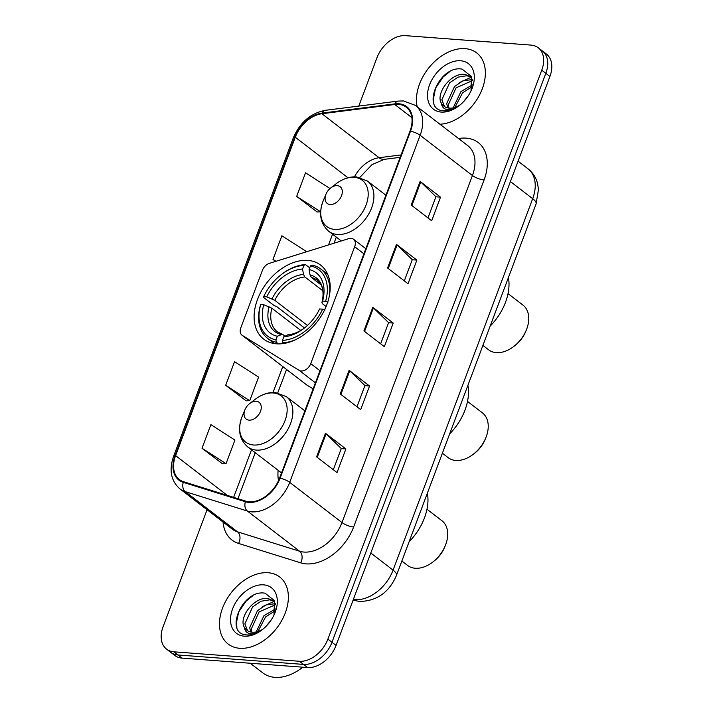 <?xml version="1.0" encoding="UTF-8"?>
<svg xmlns="http://www.w3.org/2000/svg" width="713" height="713" viewBox="0 0 713 713"><rect width="100%" height="100%" fill="white"/><g stroke="black" fill="none" stroke-linecap="round" stroke-linejoin="round"><path stroke-width="1.07" d="M351.09 238.347A8.806 6.007 -52.4 0 0 348.684 238.65L269.469 263.32A8.806 6.007 -52.4 0 0 262.384 270.387L240.834 327.73A8.806 6.007 -52.4 0 0 242.001 335.208A8.806 6.007 -52.4 0 0 242.358 335.449L299.175 370.359A8.806 6.007 -52.4 0 0 310.734 363.621L354.673 246.707A8.806 6.007 -52.4 0 0 353.505 239.229A8.806 6.007 -52.4 0 0 351.09 238.347M278.123 470.304A46.684 31.844 -52.4 0 0 278.498 480.714M307.838 260.405A46.684 31.844 -52.4 0 0 261.528 290.851A46.684 31.844 -52.4 0 0 263.694 339.121A46.684 31.844 -52.4 0 0 276.484 343.818A46.684 31.844 -52.4 0 0 322.784 313.372A46.684 31.844 -52.4 0 0 320.618 265.102A46.684 31.844 -52.4 0 0 307.838 260.405M242.001 335.208L306.349 384.69A8.806 6.007 -52.4 0 0 306.697 384.94L313.132 388.888M207.055 509.75L163.081 626.736A26.426 18.021 -52.4 0 0 166.592 649.16L174.765 655.443A26.426 18.021 -52.4 0 0 182.002 658.108L307.57 667.555A26.426 18.021 -52.4 0 0 336.064 645.425L549.919 76.469A26.426 18.021 -52.4 0 0 546.408 54.045L542.326 50.908A26.426 18.021 -52.4 0 1 545.828 73.332A26.426 18.021 -52.4 0 0 542.326 50.908L538.235 47.762A26.426 18.021 -52.4 0 0 530.998 45.097L405.43 35.65A26.426 18.021 -52.4 0 0 376.936 57.78L358.782 106.085M166.592 649.16A26.426 18.021 -52.4 0 0 173.829 651.816L299.398 661.272A26.426 18.021 -52.4 0 0 327.891 639.142L331.973 642.279L545.828 73.332L331.973 642.279A26.426 18.021 -52.4 0 1 303.48 664.409A26.426 18.021 -52.4 0 0 331.973 642.279L336.064 645.425M173.829 651.816L177.92 654.962L303.48 664.409L177.92 654.962A26.426 18.021 -52.4 0 1 170.674 652.297A26.426 18.021 -52.4 0 0 177.92 654.962L182.002 658.108M465.108 48.636A42.281 28.841 -52.4 0 0 429.378 67.165A42.281 28.841 -52.4 0 0 417.176 106.718A42.281 28.841 -52.4 0 1 429.378 67.165A42.281 28.841 -52.4 0 1 465.108 48.636A42.281 28.841 -52.4 0 1 476.694 52.896A42.281 28.841 -52.4 0 0 465.108 48.636M268.115 572.735A42.281 28.841 -52.4 0 0 226.181 600.31A42.281 28.841 -52.4 0 0 228.142 644.026A42.281 28.841 -52.4 0 0 239.72 648.286A42.281 28.841 -52.4 0 0 281.653 620.702A42.281 28.841 -52.4 0 0 279.692 576.995A42.281 28.841 -52.4 0 0 268.115 572.735A42.281 28.841 -52.4 0 0 226.181 600.31A42.281 28.841 -52.4 0 0 228.142 644.026A42.281 28.841 -52.4 0 0 239.72 648.286A42.281 28.841 -52.4 0 0 281.653 620.702A42.281 28.841 -52.4 0 0 279.692 576.995A42.281 28.841 -52.4 0 0 268.115 572.735M398.549 104.383A28.19 19.224 127.6 0 1 406.267 107.217A28.19 19.224 127.6 0 1 410.011 131.139L279.567 478.173A28.19 19.224 127.6 0 1 245.682 501.123L183.571 481.73A28.19 19.224 127.6 0 1 179.346 479.546A28.19 19.224 127.6 0 1 175.603 455.625L295.28 137.226A28.19 19.224 127.6 0 1 321.893 113.732L394.77 104.49A28.19 19.224 127.6 0 1 398.549 104.383M398.781 103.75A28.894 19.706 -52.4 0 0 394.913 103.866L322.035 113.1A28.894 19.706 -52.4 0 0 294.754 137.19L175.077 455.589A28.894 19.706 -52.4 0 0 183.25 482.345L245.361 501.738A28.894 19.706 -52.4 0 0 280.093 478.218L410.528 131.174A28.894 19.706 -52.4 0 0 398.781 103.75M316.59 456.864L337.017 472.576L345.885 448.967L325.467 433.254L316.59 456.864M333.319 469.733L341.277 448.548L326.091 433.798A7.05 2.103 -159.4 0 0 325.467 433.254M341.251 448.62L345.885 448.967M340.253 393.915L360.68 409.619L369.548 386.018L349.129 370.305L340.253 393.915M356.981 406.775L364.94 385.59L349.753 370.84A7.05 2.103 -159.4 0 0 349.129 370.305M364.913 385.662L369.548 386.018M411.241 205.05L431.668 220.754L440.545 197.153L420.117 181.441L411.241 205.05M427.969 217.911L435.928 196.735L420.741 181.975A7.05 2.103 -159.4 0 0 420.117 181.441M435.901 196.797L440.545 197.153M387.578 267.999L408.005 283.712L416.882 260.102L396.455 244.39L387.578 267.999M404.307 280.869L412.266 259.684L397.079 244.933A7.05 2.103 -159.4 0 0 396.455 244.39M412.239 259.755L416.882 260.102M363.915 330.957L384.343 346.67L393.219 323.06L372.792 307.348L363.915 330.957M380.644 343.818L388.603 322.641L373.416 307.891A7.05 2.103 -159.4 0 0 372.792 307.348M388.576 322.713L393.219 323.06M439.939 124.231A42.281 28.841 -52.4 0 0 479.644 94.758A42.281 28.841 -52.4 0 0 476.694 52.896A42.281 28.841 -52.4 0 1 479.644 94.758A42.281 28.841 -52.4 0 1 439.939 124.231M327.891 639.142L541.746 70.186A26.426 18.021 -52.4 0 0 538.235 47.762M202.011 448.245L226.057 463.664L234.925 440.055L210.888 424.636L202.011 448.245L222.501 463.789M305.583 252.072L305.913 251.19L281.876 235.771L272.999 259.38L275.637 261.404M329.165 189.328L329.575 188.232L305.538 172.813L296.661 196.423L317.151 211.966M225.673 385.287L249.719 400.706L258.587 377.097L234.55 361.678L225.673 385.287L246.163 400.831M272.999 259.38L275.984 261.288M320.645 211.841L316.884 211.975M296.661 196.423L320.645 211.806M249.719 400.706L245.896 400.84M226.057 463.664L222.233 463.798M462.88 102.414L468.298 95.729M453.183 107.85L460.963 91.558L472.434 84.865M454.903 107.405L462.585 92.806L472.175 86.665M447.711 107.886L446.712 103.528L454.475 86.576L462.88 80.881L472.264 79.553M448.914 108.091L448.334 104.775L456.097 87.815L472.425 80.64M471.043 90.836L471.346 76.434L462.077 69.108C439.279 64.83 421.294 108.804 442.693 110.72L443.789 110.836C448.664 111.139 453.646 109.517 458.753 105.979C454.297 109.036 450.251 110.194 446.614 109.454C443.548 108.724 441.81 106.656 441.4 103.26A19.911 13.583 -52.4 0 0 443.878 106.121A19.911 13.583 -52.4 0 0 449.333 108.126A19.911 13.583 -52.4 0 0 460.473 104.633M441.4 103.26C435.153 93.635 451.418 71.915 465.224 74.482L471.676 77.289M444.6 106.629L441.846 99.793L449.618 82.833L458.013 77.147L466.846 75.73L471.694 77.361M460.553 60.757A28.725 19.59 -52.4 0 0 429.591 84.802A28.725 19.59 -52.4 0 0 441.267 112.066A28.725 19.59 -52.4 0 0 459.065 105.774A28.725 19.59 -52.4 0 0 471.712 89.33A28.725 19.59 -52.4 0 0 460.553 60.757M433.914 103.127L433.29 99.392L435.607 88.02L443.094 77.031L449.921 71.541M459.778 82.432L471.364 77.173M442.381 453.218L448.085 457.603A28.19 19.224 -52.4 0 0 455.803 460.446A28.19 19.224 -52.4 0 0 473.272 454.261L474.573 453.254A23.787 16.221 -52.4 0 0 485.054 439.645L485.687 438.121A28.19 19.224 -52.4 0 0 482.46 412.916L467.496 401.419M473.272 454.261A28.19 19.224 -52.4 0 0 485.687 438.121M278.453 343.898L276.332 342.276L275.904 339.905A41.933 28.6 -52.4 0 1 260.744 304.504L263.765 304.727A37.878 25.828 -52.4 0 0 277.277 336.26L282.384 334.272L285.075 336.126M300.779 330.458L271.849 308.203L263.765 304.727M304.504 327.98L276.528 306.456L274.336 305.725L263.409 297.321L263.703 296.635A41.933 28.6 -52.4 0 1 281.27 274.639A41.933 28.6 -52.4 0 1 303.907 265.405L302.544 269.042A37.878 25.828 -52.4 0 0 266.724 296.858L274.799 300.333L307.455 325.449M322.793 290.752L304.87 276.974L303.506 274.425L302.544 269.042M449.636 433.923A48.448 33.039 -52.4 0 0 467.915 385.305M324.994 310.048L322.659 309.166A41.933 28.6 -52.4 0 1 282.446 340.395L282.874 342.766A43.689 29.794 -52.4 0 0 295.761 339.611M282.874 342.766L283.81 343.488M260.744 304.504L260.45 305.191A43.689 29.794 -52.4 0 0 267.562 338.319A43.689 29.794 -52.4 0 0 276.332 342.276M303.907 265.405L305.529 264.603A43.689 29.794 -52.4 0 0 281.795 274.238L281.27 274.639M305.529 264.603L309.718 267.83M282.446 340.395L283.819 336.75A37.878 25.828 -52.4 0 0 303.934 328.426A37.878 25.828 -52.4 0 0 319.629 308.934L322.659 309.166M277.277 336.26L275.904 339.905M266.724 296.858L263.703 296.635M305.111 327.517C299.228 331.901 293.613 334.308 288.275 334.709L283.819 336.75M329.326 295.975A43.689 29.794 -52.4 0 0 320.841 269.051A43.689 29.794 -52.4 0 0 312.062 265.093L310.449 265.896A41.933 28.6 -52.4 0 1 325.618 301.296L327.953 302.178M325.618 301.296L322.588 301.064A37.878 25.828 -52.4 0 0 309.077 269.541L310.449 265.896M326.108 306.519L322.757 303.943L321.911 302.624L322.588 301.064M309.077 269.541L310.048 274.915L311.412 277.464L320.93 284.79M311.412 277.464A32.593 22.228 -52.4 0 1 317.169 280.236C320.44 283.605 322.107 286.136 322.16 287.838C323.417 291.938 323.328 296.884 321.893 302.677L321.911 302.624A33.885 23.11 -52.4 0 0 310.048 274.915M482.906 345.413L488.61 349.798A28.19 19.224 -52.4 0 0 496.328 352.632A28.19 19.224 -52.4 0 0 513.797 346.456L515.098 345.449A23.787 16.221 -52.4 0 0 525.57 331.83L526.212 330.315A28.19 19.224 -52.4 0 0 522.977 305.111L508.021 293.604M513.797 346.456A28.19 19.224 -52.4 0 0 526.212 330.315M330.155 204.533A10.57 7.21 -52.4 0 0 341.545 195.683A10.57 7.21 -52.4 0 0 337.249 185.647A10.57 7.21 -52.4 0 0 330.698 187.965A10.57 7.21 -52.4 0 0 326.046 194.016A10.57 7.21 -52.4 0 0 330.155 204.533M490.161 326.117A48.448 33.039 -52.4 0 0 508.431 277.5M401.865 561.033L407.56 565.418A28.19 19.224 -52.4 0 0 415.278 568.252A28.19 19.224 -52.4 0 0 432.755 562.076L434.057 561.069A23.787 16.221 -52.4 0 0 444.529 547.45L445.162 545.935A28.19 19.224 -52.4 0 0 441.935 520.731L426.98 509.225M432.755 562.076A28.19 19.224 -52.4 0 0 445.162 545.935M249.104 420.153A10.57 7.21 -52.4 0 0 260.503 411.303A10.57 7.21 -52.4 0 0 256.208 401.267A10.57 7.21 -52.4 0 0 249.657 403.585A10.57 7.21 -52.4 0 0 244.996 409.636A10.57 7.21 -52.4 0 0 249.104 420.153M409.11 541.737A48.448 33.039 -52.4 0 0 427.39 493.12M250.227 663.242L262.812 672.912A44.046 30.035 -52.4 0 0 274.87 677.35A44.046 30.035 -52.4 0 0 302.802 667.199M265.887 626.513L271.305 619.829M256.19 631.95L263.97 615.658L275.441 608.964M257.91 631.495L265.592 616.905L275.182 610.765M250.709 631.985L249.719 627.627L257.482 610.667L265.887 604.981L275.263 603.644M251.921 632.19L251.341 628.875L259.104 611.914L275.432 604.74M274.05 614.936L274.353 600.533L265.084 593.207C242.286 588.929 224.292 632.903 245.7 634.811L246.796 634.935C251.671 635.238 256.653 633.616 261.76 630.069C257.304 633.135 253.258 634.294 249.621 633.554C246.555 632.814 244.817 630.747 244.399 627.351A19.911 13.583 -52.4 0 0 246.885 630.221A19.911 13.583 -52.4 0 0 252.34 632.226A19.911 13.583 -52.4 0 0 263.48 628.732M244.399 627.351C238.151 617.734 254.425 596.015 268.222 598.581L274.674 601.389M247.607 630.72L244.853 623.884L252.616 606.932L261.02 601.237L269.844 599.829L274.701 601.46M263.56 584.847A28.725 19.59 -52.4 0 0 232.59 608.902A28.725 19.59 -52.4 0 0 244.274 636.165A28.725 19.59 -52.4 0 0 262.072 629.864A28.725 19.59 -52.4 0 0 274.719 613.421A28.725 19.59 -52.4 0 0 263.56 584.847M236.921 627.226L236.297 623.492L238.614 612.111L246.092 601.121L252.928 595.64M262.785 606.531L274.371 601.264M242.358 335.449L306.697 384.94M299.175 370.359L315.404 382.836M310.734 363.621L319.959 370.715M354.673 246.707L363.897 253.801M353.345 599.437A35.231 24.028 -52.4 0 0 355.083 599.642A35.231 24.028 -52.4 0 0 393.068 570.133L532.682 198.695A35.231 24.028 -52.4 0 0 528.003 168.794C532.825 172.599 536.016 177.528 537.575 183.571L538.458 189.489L536.096 203.909L396.481 575.346A17.62 5.258 20.6 0 0 393.068 570.133L370.796 553.003M510.41 181.565L532.682 198.695A17.62 5.258 20.6 0 1 536.096 203.909M353.078 600.141A17.62 12.495 107.3 0 0 353.559 600.301L353.078 600.15M549.919 76.469L541.746 70.186M307.57 667.555L299.398 661.272M458.53 138.527L460.268 138.304A44.046 30.035 127.6 0 1 484.082 179.943L353.639 526.978A8.806 2.629 20.6 0 1 341.99 522.558L472.434 175.523A35.231 24.028 -52.4 0 0 467.755 145.621L415.465 105.408A35.231 24.028 127.6 0 1 420.144 135.301A8.806 2.629 -159.4 0 0 410.528 131.174M353.639 526.978A44.046 30.035 127.6 0 1 306.153 563.867A44.046 30.035 127.6 0 1 300.699 562.842L238.588 543.44A44.046 30.035 127.6 0 1 223.062 522.059M303.996 552.067A35.231 24.028 -52.4 0 0 341.99 522.558L289.701 482.345A35.231 24.028 127.6 0 1 247.349 511.025L185.237 491.631A35.231 24.028 127.6 0 1 179.952 488.904L232.242 529.117A35.231 24.028 -52.4 0 0 237.527 531.845L299.638 551.247A35.231 24.028 -52.4 0 0 303.996 552.067M415.465 105.408L403.522 100.943L398.211 101.086A8.806 5.339 82.8 0 0 394.913 103.866M398.211 101.086L325.333 110.328C310.601 113.233 299.906 122.458 293.248 138.001A8.806 2.629 20.6 0 1 294.754 137.19M175.077 455.589A8.806 2.629 -159.4 0 0 173.571 456.391C168.847 470.179 170.977 481.008 179.952 488.904M183.25 482.345A8.806 6.248 107.3 0 0 185.237 491.631L237.527 531.845A8.806 6.248 -72.7 0 1 238.588 543.44M325.333 110.328A8.806 5.339 82.8 0 0 322.035 113.1M245.361 501.738A8.806 6.248 107.3 0 0 247.349 511.025L299.638 551.247A8.806 6.248 -72.7 0 1 300.699 562.842M280.093 478.218A8.806 2.629 20.6 0 1 289.701 482.345L420.144 135.301L472.434 175.523A8.806 2.629 20.6 0 0 484.082 179.943M460.268 138.304A8.806 5.339 -97.2 0 1 459.894 139.579M175.603 455.625L227.295 495.383M394.77 104.49L411.856 117.636M321.893 113.732L379.093 157.725A28.19 19.224 -52.4 0 0 354.45 176.833M401.062 154.935L379.093 157.725A15.855 9.599 -97.2 0 0 384.28 159.347L372.026 164.596L359.842 177.43M295.28 137.226L347.962 177.751M332.552 234.212L328.524 244.924M282.803 366.58L273.07 392.462M251.511 449.832L233.641 497.362M364.566 331.456L373.416 307.891M388.228 268.498L397.079 244.933M411.891 205.54L420.741 181.975M340.894 394.405L349.753 370.84M317.232 457.363L326.091 433.798M271.849 308.203A32.593 22.228 -52.4 0 0 277.428 331.901L282.384 334.272M304.87 276.974A32.593 22.228 -52.4 0 0 274.799 300.333M287.482 334.941A33.885 23.11 -52.4 0 0 304.54 327.953M269.077 306.742A33.885 23.11 -52.4 0 0 280.94 334.45M303.506 274.425A33.885 23.11 -52.4 0 0 272.027 298.872M334.682 229.39A29.135 19.866 -52.4 0 0 366.09 204.996A29.135 19.866 -52.4 0 0 354.245 177.341A29.135 19.866 -52.4 0 0 336.188 183.731C342.686 178.785 349.432 176.503 356.42 176.895L367.409 181.004A31.711 21.631 -52.4 0 1 368.871 213.793A31.711 21.631 -52.4 0 1 337.427 234.47A31.711 21.631 -52.4 0 1 328.738 231.279C320.208 223.686 318.417 213.401 323.363 200.406A29.135 19.866 -52.4 0 0 334.682 229.39M253.632 445.01A29.135 19.866 -52.4 0 0 285.04 420.617A29.135 19.866 -52.4 0 0 273.195 392.961A29.135 19.866 -52.4 0 0 255.147 399.351C261.644 394.405 268.391 392.123 275.378 392.515L286.359 396.624A31.711 21.631 -52.4 0 1 287.829 429.413A31.711 21.631 -52.4 0 1 256.377 450.09A31.711 21.631 -52.4 0 1 247.696 446.899C239.158 439.306 237.367 429.021 242.313 416.027A29.135 19.866 -52.4 0 0 253.632 445.01M353.505 239.229L365.822 248.703M396.481 575.346C389.191 592.325 376.919 601.032 359.673 601.469L353.559 600.301M528.003 168.794L518.084 161.165M293.248 138.001L173.571 456.391M336.304 237.099L334.005 243.222M286.546 369.468L277.767 392.827M255.254 452.719L237.973 498.717M400.162 157.332L384.28 159.347M274.416 343.586L267.562 338.319M327.686 274.318L320.841 269.051M385.911 195.237L367.409 181.004M341.313 240.949L328.738 231.279M326.046 194.016L323.363 200.406M330.698 187.965L336.188 183.731M304.87 410.857L286.359 396.624M281.537 472.933L247.696 446.899M244.996 409.636L242.313 416.027M249.657 403.585L255.147 399.351"/></g></svg>
